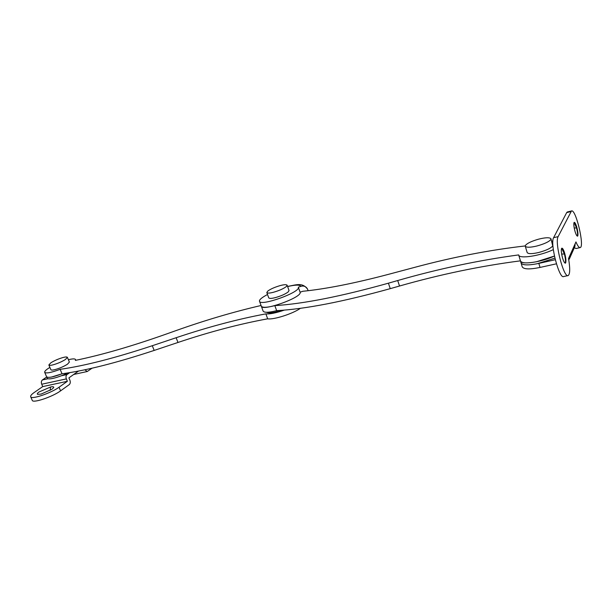<?xml version="1.0" encoding="UTF-8"?>
<svg xmlns="http://www.w3.org/2000/svg" width="612" height="612" viewBox="0 0 612 612"><rect width="100%" height="100%" fill="white"/><g stroke="black" fill="none" stroke-linecap="round" stroke-linejoin="round"><path stroke-width="0.92" d="M62.898 357.546C65.453 356.857 66.953 356.788 67.397 357.347L65.507 359.443C61.866 361.738 57.643 363.559 52.839 364.897C50.566 365.471 49.235 365.494 48.853 364.974L50.842 362.809C54.239 360.675 58.255 358.915 62.898 357.546M67.397 357.347L69.378 362.052L67.504 364.178C63.877 366.489 59.662 368.317 54.858 369.648C52.586 370.214 51.255 370.229 50.865 369.686L48.853 364.974M538.637 239.154C545.522 237.433 549.63 237.303 550.976 238.764L550.854 239.476C549.056 241.763 544.351 243.951 536.747 246.039C530.229 247.554 526.412 247.615 525.272 246.208L525.448 245.412C527.154 243.285 531.553 241.197 538.637 239.154M550.976 238.764L552.728 245.909C550.945 248.235 546.248 250.43 538.652 252.504C532.142 253.995 528.317 254.018 527.169 252.572L525.272 246.208M280.036 285.628C284.037 284.549 286.401 284.412 287.135 285.238L286.271 286.615C283.394 288.772 279.057 290.677 273.266 292.322C269.586 293.255 267.429 293.332 266.809 292.544L267.75 291.098C270.435 289.094 274.536 287.265 280.036 285.628M287.135 285.238L289.032 290.532L288.183 291.932C285.314 294.12 280.992 296.024 275.201 297.654C271.521 298.579 269.364 298.641 268.737 297.83L266.809 292.544M555.275 259.725L538.835 263.397C528.638 265.516 522.717 265.378 521.08 262.984C522.411 265.241 527.774 265.501 537.16 263.749L554.885 258.134M520.483 261.003L520.491 261.01C521.814 263.252 527.169 263.489 536.563 261.729L554.426 256.046C541.023 262.318 520.988 264.981 520.491 261.01L522.258 266.924C523.91 269.364 529.831 269.532 540.029 267.436L538.835 263.397M49.893 367.407C46.26 369.572 44.523 371.193 44.668 372.28L47.193 378.162C47.637 378.958 49.281 379.08 52.119 378.545C56.388 377.734 61.69 375.86 68.039 372.915M51.492 377.061L62.034 373.787C86.223 370.52 116.93 362.732 154.17 350.424L152.296 345.719C115.025 358.058 84.303 365.93 60.137 369.319C51.14 372.685 45.984 373.68 44.668 372.28M525.257 245.932C489.592 250.002 452.865 257.117 415.051 267.26L388.184 274.421C354.073 283.41 325.546 289.032 302.596 291.297M520.437 260.85C480.734 265.968 440.426 274.36 399.521 286.018L397.701 280.533C438.643 268.783 478.974 260.245 518.678 254.913L518.708 255.074C519.152 259.06 540.036 256.03 553.324 249.627M552.881 241.074L551.68 241.189M397.701 280.533L388.413 283.188C341.198 296.384 303.338 303.866 274.826 305.625C266.947 307.652 262.433 307.828 261.309 306.161C261.89 311.868 302.695 297.264 300.094 292.215L298.319 287.235L300.859 286.332C299.811 284.649 295.389 284.733 287.609 286.561M399.521 286.018L390.242 288.65L388.413 283.188M261.339 306.252L263.114 311.087C264.262 312.801 268.775 312.656 276.655 310.651C305.197 309.083 343.057 301.747 390.242 288.65M276.655 310.651L274.826 305.625M266.61 312.296C267.964 313.076 270.695 313.038 274.819 312.197L281.857 310.307M308.119 290.7L307.522 289.055C306.046 286.454 303.827 285.544 300.859 286.332M302.894 291.266L300.087 292.192M267.513 294.494C261.806 297.531 259.136 299.781 259.488 301.226C260.024 306.811 300.882 292.184 298.327 287.257L298.319 287.235M52.02 389.209L53.741 387.526C53.91 386.677 52.869 386.501 50.612 386.991L39.107 391.948C37.439 393.111 36.927 393.914 37.554 394.365L41.172 394.059L52.02 389.209M69.737 372.639L67.014 374.559C65.928 375.554 65.714 377 66.364 378.897L67.374 381.291L42.725 386.593L34.218 392.499C31.686 394.235 30.501 395.62 30.646 396.653L32.206 400.256C32.444 403.652 52.693 396.744 60.588 390.854L69.233 384.627C70.342 383.632 70.571 382.179 69.913 380.251L68.904 377.872L78.481 371.071M30.646 396.653C30.86 400.003 51.117 393.08 59.043 387.235L60.588 390.854M46.696 377.015L42.404 379.953C41.295 380.947 41.065 382.37 41.715 384.237L42.725 386.593M84.823 369.793L87.302 371.492L92.022 368.21M67.374 381.291L59.043 387.235M574.01 222.6C573.582 224.053 573.865 226.792 574.867 230.831C575.846 234.274 576.741 236.056 577.544 236.178L577.789 235.895C578.218 233.975 577.82 230.862 576.596 226.555C575.685 223.724 574.898 222.324 574.247 222.34L574.01 222.6M577.338 236.064L577.368 235.995C577.782 234.549 577.506 231.856 576.542 227.924L574.094 222.47M561.564 248.487C561.043 250.163 561.334 253.184 562.428 257.553C563.476 261.194 564.463 263.068 565.389 263.168L565.702 262.808C566.215 260.62 565.802 257.201 564.463 252.565C563.484 249.589 562.612 248.12 561.862 248.166L561.564 248.487M565.09 263.16L565.251 262.915C565.74 261.248 565.465 258.287 564.409 254.026L561.701 248.281M568.793 260.001L569.412 256.573L575.15 243.729L574.89 246.468L569.305 259.067M575.15 243.729L575.953 241.924C577.606 245.871 579.021 247.761 580.207 247.585C584.758 246.82 575.877 208.661 571.47 210.956L567.278 211.989L566.681 212.609L553.608 237.678C549.813 243.354 559.292 279.516 563.69 276.525L567.951 275.607M574.354 247.684L576.007 248.533L580.207 247.585M571.47 210.956L558.136 236.622C554.426 242.283 563.904 278.529 568.219 275.553C570.086 273.939 570.193 268.27 568.533 258.539L569.412 256.573M556.407 263.818L540.029 267.436M261.056 305.495C233.126 311.967 204.278 320.504 174.527 331.123L166.785 333.884C131.932 346.208 101.454 355.044 75.368 360.384L75.528 359.55C74.978 358.617 72.599 358.678 68.399 359.734M300.393 308.31C292.857 313.788 273.442 319.908 267.681 318.821L265.868 313.872C269.716 314.254 275.874 313 284.343 310.108M265.868 313.872C237.808 319.112 207.896 327.06 176.134 337.725L152.296 345.719M267.681 318.821C239.621 323.947 209.725 331.826 177.993 342.46L154.17 350.424M46.558 376.694C47.889 378.132 53.045 377.16 62.034 373.787L60.137 369.319M50.092 390.418L50.612 386.991M66.364 378.897L41.715 384.237M67.014 374.559L61.307 375.806M47.966 378.736L42.404 379.953M576.175 226.654L576.596 226.555M576.542 227.924L574.224 228.016M564.012 252.664L564.463 252.565M564.409 254.026L561.648 254.026M570.881 211.584L566.681 212.609M558.136 236.622L553.608 237.678M177.993 342.46L176.134 337.725M279.5 311.692L279.279 311.095M277.236 305.472L277.06 304.998M518.708 255.074L520.491 261.01M307.522 289.055C302.229 282.293 296.736 284.771 287.563 286.431M259.526 301.311L261.309 306.161M298.327 287.257L300.094 292.215M73.7 374.468L87.179 371.522M75.528 359.55L75.834 360.284"/></g></svg>
